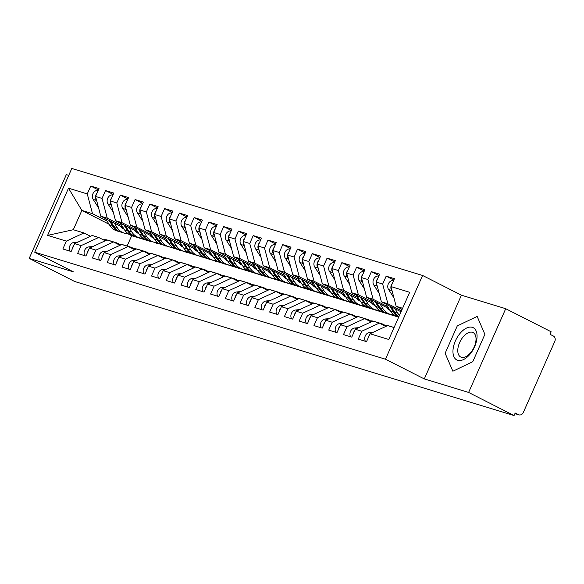 <?xml version="1.0" encoding="UTF-8"?>
<svg xmlns="http://www.w3.org/2000/svg" width="584" height="584" viewBox="0 0 584 584"><rect width="100%" height="100%" fill="white"/><g stroke="black" fill="none" stroke-linecap="round" stroke-linejoin="round"><path stroke-width="0.88" d="M505.722 308.71L461.411 295.19L424.298 378.936L468.609 392.448L505.722 308.71L551.179 331.792L550.055 334.333L553.376 336.019A4.176 3.475 107 0 1 554.8 341.406L523.315 412.465A4.176 3.475 107 0 1 518.979 414.881L514.913 413.633M68.73 175.397L66.313 174.66L29.2 258.398L74.657 281.488L514.066 415.538L468.609 392.448M422.597 275.473L71.803 168.462L34.697 252.208L385.484 359.218L422.597 275.473L461.411 295.19M109.084 224.256L81.862 210.43L73.314 229.716L47.596 235.396L66.35 241.119L62.868 248.988L71.138 251.507L74.621 243.645L81.118 245.623L77.635 253.493L85.906 256.018L89.396 248.149L95.893 250.134L92.403 257.997L100.674 260.522L104.164 252.653L110.661 254.639L107.179 262.501L115.45 265.026L118.932 257.157L125.429 259.143L121.947 267.012L130.217 269.531L133.7 261.668L140.204 263.647L136.714 271.516L144.985 274.042L148.475 266.173L154.972 268.158L151.482 276.02L159.753 278.546L163.243 270.677L169.74 272.662L166.257 280.524L174.528 283.05L178.01 275.181L184.515 277.166L181.025 285.036L189.296 287.554L192.786 279.692L199.283 281.671L195.793 289.54L204.064 292.066L207.554 284.196L214.051 286.182L210.569 294.044L218.839 296.57L222.322 288.7L228.819 290.686L225.336 298.548L233.607 301.074L237.097 293.204L243.594 295.19L240.104 303.059L248.375 305.578L251.865 297.716L258.362 299.694L254.879 307.564L263.15 310.089L266.632 302.22L273.129 304.206L269.647 312.068L277.918 314.594L281.4 306.724L287.905 308.71L284.415 316.572L292.686 319.098L296.176 311.228L302.673 313.214L299.183 321.083L307.454 323.602L310.943 315.74L317.44 317.718L313.958 325.587L322.229 328.113L325.711 320.244L332.216 322.229L328.726 330.091L336.997 332.617L340.487 324.748L346.984 326.733L343.494 334.596L351.765 337.121L355.254 329.252L361.752 331.238L358.269 339.107L366.54 341.625L370.022 333.763L388.783 339.486L409.698 292.285L390.944 286.562L394.426 278.692L386.155 276.166L382.666 284.036L376.169 282.05L379.658 274.188L371.387 271.662L367.898 279.532L361.401 277.546L364.883 269.684L356.612 267.158L353.13 275.027L346.633 273.042L350.115 265.173L341.844 262.654L338.362 270.516L331.858 268.538L335.347 260.668L327.077 258.143L323.587 266.012L317.09 264.026L320.579 256.164L312.309 253.638L308.819 261.508L302.322 259.522L305.804 251.66L297.533 249.134L294.051 257.004L287.547 255.018L291.036 247.149L282.766 244.63L279.276 252.492L272.779 250.514L276.268 242.645L267.998 240.119L264.508 247.988L258.011 246.01L261.493 238.141L253.222 235.615L249.74 243.484L243.243 241.499L246.725 233.637L238.454 231.111L234.965 238.98L228.468 236.994L231.957 229.125L223.687 226.607L220.197 234.469L213.7 232.49L217.182 224.621L208.911 222.095L205.429 229.965L198.932 227.986L202.414 220.117L194.143 217.591L190.661 225.461L184.157 223.475L187.647 215.613L179.376 213.087L175.886 220.956L169.389 218.971L172.879 211.101L164.608 208.583L161.118 216.445L154.621 214.467L158.103 206.597L149.833 204.072L146.35 211.941L139.846 209.963L143.335 202.093L135.065 199.567L131.575 207.437L125.078 205.451L128.568 197.589L120.297 195.063L116.807 202.933L110.31 200.947L113.792 193.078L105.522 190.559L102.039 198.421L95.542 196.443L99.025 188.574L90.754 186.055L98.419 189.946M47.596 235.396L68.51 188.194L87.264 193.917L90.754 186.055M398.668 317.178L149.022 240.703M123.056 227.519L100.769 216.197L107.266 218.182L121.808 225.563M157.081 243.484L155.147 242.499M95.542 196.443L100.769 216.197M102.039 198.421L107.266 218.182M73.314 229.716L83.95 232.958L90.498 236.286M66.35 241.119L83.95 232.958M165.352 246.003L163.79 245.214M137.824 232.023L115.537 220.701L122.041 222.686L136.576 230.067M171.857 247.988L169.915 247.003M110.31 200.947L115.537 220.701M116.807 202.933L122.041 222.686M74.621 243.645L92.221 235.483L98.725 237.469L105.266 240.791M81.118 245.623L98.725 237.469M180.127 250.514L178.565 249.718M152.599 236.527L130.312 225.212L136.809 227.191L151.344 234.578M186.625 252.492L184.683 251.507M125.078 205.451L130.312 225.212M131.575 207.437L136.809 227.191M89.396 248.149L106.996 239.987L113.493 241.973L120.034 245.295M95.893 250.134L113.493 241.973M194.895 255.018L193.333 254.222M167.367 241.039L145.08 229.716L151.577 231.695L166.119 239.082M201.392 257.004L199.451 256.011M139.846 209.963L145.08 229.716M146.35 211.941L151.577 231.695M104.164 252.653L121.764 244.499L128.261 246.477L134.809 249.806M110.661 254.639L128.261 246.477M209.663 259.522L208.101 258.727M182.135 245.543L159.848 234.221L166.352 236.206L180.887 243.586M216.168 261.508L214.226 260.522M154.621 214.467L159.848 234.221M161.118 216.445L166.352 236.206M118.932 257.157L136.532 249.003L143.029 250.981L149.577 254.31M125.429 259.143L143.029 250.981M224.438 264.026L222.869 263.238M196.91 250.047L174.623 238.725L181.12 240.71L195.655 248.091M230.936 266.012L228.994 265.026M169.389 218.971L174.623 238.725M175.886 220.956L181.12 240.71M133.7 261.668L151.307 253.507L157.804 255.493L164.345 258.814M140.204 263.647L157.804 255.493M239.206 268.538L237.644 267.742M211.678 254.551L189.391 243.236L195.888 245.214L210.43 252.602M245.703 270.516L243.762 269.531M184.157 223.475L189.391 243.236M190.661 225.461L195.888 245.214M148.475 266.173L166.075 258.011L172.572 259.997L179.12 263.318M154.972 268.158L172.572 259.997M253.974 273.042L252.412 272.246M226.446 259.055L204.159 247.74L210.656 249.718L225.198 257.106M260.471 275.02L258.537 274.035M198.932 227.986L204.159 247.74M205.429 229.965L210.656 249.718M163.243 270.677L180.843 262.523L187.34 264.501L193.888 267.822M169.74 272.662L187.34 264.501M268.749 277.546L267.18 276.75M241.214 263.567L218.927 252.244L225.431 254.23L239.966 261.61M275.247 279.532L273.305 278.546M213.7 232.49L218.927 252.244M220.197 234.469L225.431 254.23M178.01 275.181L195.611 267.027L202.115 269.005L208.656 272.334M184.515 277.166L202.115 269.005M283.517 282.05L281.955 281.262M255.989 268.071L233.702 256.748L240.199 258.734L254.733 266.114M290.014 284.036L288.073 283.05M228.468 236.994L233.702 256.748M234.965 238.98L240.199 258.734M192.786 279.692L210.386 271.531L216.883 273.516L223.424 276.838M199.283 281.671L216.883 273.516M298.285 286.562L296.723 285.766M270.757 272.575L248.47 261.26L254.967 263.238L269.509 270.626M304.782 288.54L302.848 287.554M243.243 241.499L248.47 261.26M249.74 243.484L254.967 263.238M207.554 284.196L225.154 276.035L231.651 278.021L238.199 281.342M214.051 286.182L231.651 278.021M313.053 291.066L311.491 290.27M285.525 277.079L263.238 265.764L269.742 267.742L284.277 275.13M319.558 293.044L317.616 292.058M258.011 246.01L263.238 265.764M264.508 247.988L269.742 267.742M222.322 288.7L239.922 280.546L246.426 282.525L252.967 285.846M228.819 290.686L246.426 282.525M327.828 295.57L326.266 294.774M300.3 281.59L278.013 270.268L284.51 272.253L299.044 279.634M334.325 297.555L332.384 296.57M272.779 250.514L278.013 270.268M279.276 252.492L284.51 272.253M237.097 293.204L254.697 285.05L261.194 287.029L267.735 290.358M243.594 295.19L261.194 287.029M342.596 300.074L341.034 299.285M315.068 286.094L292.781 274.772L299.278 276.758L313.82 284.138M349.093 302.059L347.151 301.074M287.547 255.018L292.781 274.772M294.051 257.004L299.278 276.758M251.865 297.716L269.465 289.554L275.962 291.54L282.51 294.862M258.362 299.694L275.962 291.54M357.364 304.585L355.802 303.789M329.836 290.598L307.549 279.283L314.053 281.262L328.588 288.649M363.868 306.563L361.927 305.578M302.322 259.522L307.549 279.283M308.819 261.508L314.053 281.262M266.632 302.22L284.233 294.059L290.73 296.044L297.278 299.366M273.129 304.206L290.73 296.044M372.139 309.089L370.57 308.294M344.611 295.103L322.324 283.787L328.821 285.766L343.356 293.153M378.636 311.068L376.695 310.082M317.09 264.026L322.324 283.787M323.587 266.012L328.821 285.766M281.4 306.724L299.008 298.57L305.505 300.548L312.046 303.87M287.905 308.71L305.505 300.548M386.907 313.593L385.345 312.798M359.379 299.614L337.092 288.292L343.589 290.277L358.131 297.657M393.404 315.579L391.462 314.594M331.858 268.538L337.092 288.292M338.362 270.516L343.589 290.277M296.176 311.228L313.776 303.074L320.273 305.052L326.821 308.381M302.673 313.214L320.273 305.052M374.147 304.118L351.86 292.796L358.357 294.781L372.899 302.162M346.633 273.042L351.86 292.796M353.13 275.027L358.357 294.781M310.943 315.74L328.544 307.578L335.041 309.564L341.589 312.885M317.44 317.718L335.041 309.564M388.915 308.622L366.628 297.307L373.132 299.285L387.666 306.673M361.401 277.546L366.628 297.307M367.898 279.532L373.132 299.285M325.711 320.244L343.312 312.082L349.816 314.068L356.357 317.389M332.216 322.229L349.816 314.068M401.055 311.79L381.403 301.811L387.9 303.789L401.529 310.717M376.169 282.05L381.403 301.811M382.666 284.036L387.9 303.789M340.487 324.748L358.087 316.594L364.584 318.572L371.125 321.893M346.984 326.733L364.584 318.572M514.927 413.596L518.512 414.691L515.19 413.005L514.066 415.538M518.512 414.691A4.176 3.475 107 0 0 518.979 414.881M402.135 309.345L396.171 306.315L402.61 308.279M390.944 286.562L396.171 306.315M355.254 329.252L372.855 321.098L379.352 323.076L385.9 326.405M361.752 331.238L379.352 323.076M424.298 378.936L385.484 359.218M29.2 258.398L73.511 271.918L34.697 252.208M445.132 353.305L452.87 371.22L472.748 361.73L484.888 334.333L477.15 316.426L457.272 325.909L445.132 353.305L457.272 325.909L477.15 316.426L484.888 334.333L472.748 361.73L452.87 371.22L445.132 353.305M150.584 241.499L131.677 235.732L128.013 233.87M131.677 235.732L127.115 246.025M142.313 238.98L140.372 237.987M107.033 221.059L92.498 213.671L81.862 210.43L68.51 188.194M370.022 333.763L387.623 325.602L394.061 327.566M87.264 193.917L92.498 213.671M386.155 276.166L393.82 280.064M371.387 271.662L379.053 275.553M356.612 267.158L364.277 271.049M341.844 262.654L349.509 266.545M327.077 258.143L334.741 262.041M312.309 253.638L319.966 257.529M297.533 249.134L305.198 253.025M282.766 244.63L290.43 248.521M267.998 240.119L275.663 244.017M253.222 235.615L260.887 239.506M238.454 231.111L246.119 235.002M223.687 226.607L231.352 230.498M208.911 222.095L216.576 225.993M194.143 217.591L201.808 221.489M179.376 213.087L187.041 216.978M164.608 208.583L172.265 212.474M149.833 204.072L157.498 207.97M135.065 199.567L142.73 203.466M120.297 195.063L127.962 198.954M105.522 190.559L113.187 194.45M369.344 335.289A5.57 4.635 107 0 0 368.38 336.829A5.57 4.635 107 0 0 367.876 338.611M365.372 341.275A5.57 4.635 -73 0 1 365.285 335.888A5.57 4.635 -73 0 1 369.555 332.515L373.475 332.165M393.609 280.539A5.57 4.635 107 0 0 388.331 283.875A5.57 4.635 107 0 0 388.594 289.547L393.944 297.913M392.185 291.263L391.696 290.496A5.57 4.635 -73 0 1 391.433 284.824A5.57 4.635 -73 0 1 392.397 283.276M400.843 308.688L401.777 310.148M354.576 330.785A5.57 4.635 107 0 0 353.612 332.325A5.57 4.635 107 0 0 353.108 334.106M350.604 336.764A5.57 4.635 -73 0 1 350.51 331.383A5.57 4.635 -73 0 1 354.78 328.011L358.7 327.653M392.477 326.996A17.542 14.6 107 0 0 391.886 326.799A17.542 14.6 107 0 0 390.375 326.441M383.892 325.383L384.046 325.368A17.542 14.6 -73 0 1 388.783 325.85L391.886 326.799M394.105 327.471L393.069 327.157A17.542 14.6 107 0 0 391.557 326.799M339.808 326.273A5.57 4.635 107 0 0 338.844 327.821A5.57 4.635 107 0 0 338.333 329.595M335.837 332.26A5.57 4.635 -73 0 1 335.742 326.872A5.57 4.635 -73 0 1 340.012 323.507L343.932 323.149M377.702 322.485A17.542 14.6 107 0 0 377.118 322.295A17.542 14.6 107 0 0 375.607 321.937M369.124 320.879L369.271 320.864A17.542 14.6 -73 0 1 374.016 321.346L377.118 322.295M379.578 323.193A17.542 14.6 -73 0 1 381.403 323.602L378.301 322.653A17.542 14.6 107 0 0 376.782 322.295M381.403 323.602A17.542 14.6 -73 0 1 384.914 325.325M325.04 321.769A5.57 4.635 107 0 0 324.076 323.317A5.57 4.635 107 0 0 323.565 325.091M321.061 327.755A5.57 4.635 -73 0 1 320.974 322.368A5.57 4.635 -73 0 1 325.244 318.995L329.164 318.645M362.934 317.981A17.542 14.6 107 0 0 362.35 317.784A17.542 14.6 107 0 0 360.832 317.426M354.357 316.375L354.503 316.36A17.542 14.6 -73 0 1 359.248 316.842L362.35 317.784M364.81 318.689A17.542 14.6 -73 0 1 366.628 319.09L363.533 318.149A17.542 14.6 107 0 0 362.014 317.791M366.628 319.09A17.542 14.6 -73 0 1 370.139 320.82M310.265 317.265A5.57 4.635 107 0 0 309.301 318.806A5.57 4.635 107 0 0 308.797 320.587M306.293 323.251A5.57 4.635 -73 0 1 306.198 317.864A5.57 4.635 -73 0 1 310.469 314.491L314.389 314.141M348.166 313.477A17.542 14.6 107 0 0 347.575 313.279A17.542 14.6 107 0 0 346.064 312.922M339.581 311.871L339.735 311.856A17.542 14.6 -73 0 1 344.48 312.338L347.575 313.279M350.042 314.185A17.542 14.6 -73 0 1 351.86 314.586L348.757 313.644A17.542 14.6 107 0 0 347.246 313.287M351.86 314.586A17.542 14.6 -73 0 1 355.371 316.309M378.841 276.035A5.57 4.635 107 0 0 373.563 279.371A5.57 4.635 107 0 0 373.826 285.043L379.177 293.409M377.417 286.759L376.921 285.985A5.57 4.635 -73 0 1 376.658 280.313A5.57 4.635 -73 0 1 377.622 278.772M398.952 316.528A17.542 14.6 -73 0 1 394.704 312.279L391.185 306.775M394.879 308.659L397.806 313.228A17.542 14.6 107 0 0 399.471 315.36M398.85 316.762A17.542 14.6 -73 0 1 393.528 311.922L389.776 306.06M386.075 304.184L390.426 310.973A17.542 14.6 107 0 0 397.551 316.528L398.792 316.9M364.066 271.531A5.57 4.635 107 0 0 358.788 274.86A5.57 4.635 107 0 0 359.05 280.539L364.409 288.897M362.649 282.254L362.153 281.481A5.57 4.635 -73 0 1 361.89 275.809A5.57 4.635 -73 0 1 362.854 274.268M386.126 307.206A13.921 11.585 107 0 0 390.024 310.352M388.324 309.359L389.506 309.542M389.258 309.965L389.835 310.053M380.111 304.147L383.038 308.724A17.542 14.6 107 0 0 390.17 314.272A17.542 14.6 107 0 0 391.827 314.652L394.426 315.061M390.17 314.272L387.068 313.323A17.542 14.6 -73 0 1 379.936 307.775L376.41 302.271M386.484 313.133A17.542 14.6 -73 0 1 385.885 312.966A17.542 14.6 -73 0 1 378.753 307.418L375.001 301.556M371.307 299.68L375.651 306.469A17.542 14.6 107 0 0 382.783 312.017L385.885 312.966M349.298 267.019A5.57 4.635 107 0 0 344.02 270.356A5.57 4.635 107 0 0 344.283 276.028L349.633 284.393M347.874 277.743L347.385 276.977A5.57 4.635 -73 0 1 347.122 271.304A5.57 4.635 -73 0 1 348.086 269.757M371.358 302.702A13.921 11.585 107 0 0 375.256 305.848L375.191 305.819M373.556 304.855L374.738 305.038M374.49 305.461L375.067 305.549M365.343 299.643L368.27 304.213A17.542 14.6 107 0 0 375.395 309.768A17.542 14.6 107 0 0 377.06 310.148L379.658 310.557M375.395 309.768L372.3 308.819A17.542 14.6 -73 0 1 365.168 303.271L361.642 297.767M371.709 308.622A17.542 14.6 -73 0 1 371.117 308.462A17.542 14.6 -73 0 1 363.985 302.906L360.233 297.052M356.539 295.175L360.883 301.964A17.542 14.6 107 0 0 368.015 307.512L371.117 308.462M334.53 262.515A5.57 4.635 107 0 0 329.252 265.851A5.57 4.635 107 0 0 329.515 271.524L334.866 279.889M333.106 273.239L332.617 272.472A5.57 4.635 -73 0 1 332.354 266.8A5.57 4.635 -73 0 1 333.318 265.253M356.59 298.198A13.921 11.585 107 0 0 360.489 301.344L360.423 301.315M358.78 300.344L359.97 300.534M359.722 300.95L360.291 301.045M350.575 295.139L353.495 299.709A17.542 14.6 107 0 0 360.627 305.257A17.542 14.6 107 0 0 362.292 305.644L364.891 306.053M360.627 305.257L357.525 304.315A17.542 14.6 -73 0 1 350.4 298.767L346.874 293.263M356.941 304.118A17.542 14.6 -73 0 1 356.342 303.95A17.542 14.6 -73 0 1 349.217 298.402L345.465 292.548M341.764 290.664L346.115 297.46A17.542 14.6 107 0 0 353.24 303.008L356.342 303.95M457.703 360.313A18.104 9.935 -63.1 0 0 474.609 346.75A18.104 9.935 -63.1 0 0 472.317 327.325A18.104 9.935 -63.1 0 0 455.411 340.895A18.104 9.935 -63.1 0 0 457.703 360.313M461.367 357.269A13.702 7.519 -63.1 0 0 473.894 347.597A13.702 7.519 -63.1 0 0 473.106 332.566A13.702 7.519 -63.1 0 0 472.434 332.296A13.702 7.519 -63.1 0 0 459.907 341.969A13.702 7.519 -63.1 0 0 460.696 356.999A13.702 7.519 -63.1 0 0 461.367 357.269M295.497 312.761A5.57 4.635 107 0 0 294.533 314.301A5.57 4.635 107 0 0 294.022 316.083M291.526 318.74A5.57 4.635 -73 0 1 291.431 313.36A5.57 4.635 -73 0 1 295.701 309.987L299.621 309.629M333.391 308.972A17.542 14.6 107 0 0 332.807 308.775A17.542 14.6 107 0 0 331.296 308.418M324.813 307.359L324.959 307.352A17.542 14.6 -73 0 1 329.704 307.826L332.807 308.775M335.267 309.673A17.542 14.6 -73 0 1 337.092 310.082L333.99 309.133A17.542 14.6 107 0 0 332.478 308.775M337.092 310.082A17.542 14.6 -73 0 1 340.603 311.805M319.755 258.011A5.57 4.635 107 0 0 314.477 261.347A5.57 4.635 107 0 0 314.739 267.019L320.098 275.385M318.338 268.735L317.842 267.968A5.57 4.635 -73 0 1 317.579 262.289A5.57 4.635 -73 0 1 318.543 260.749M341.815 293.686A13.921 11.585 107 0 0 345.713 296.84M344.012 295.84L345.195 296.03M344.954 296.446L345.524 296.533M335.8 290.635L338.727 295.205A17.542 14.6 107 0 0 345.859 300.753A17.542 14.6 107 0 0 347.517 301.14L350.123 301.548M345.859 300.753L342.757 299.811A17.542 14.6 -73 0 1 335.625 294.256L332.106 288.752M342.173 299.614A17.542 14.6 -73 0 1 341.574 299.446A17.542 14.6 -73 0 1 334.442 293.898L330.697 288.036M326.996 286.16L331.34 292.949A17.542 14.6 107 0 0 338.472 298.504L341.574 299.446M280.729 308.25A5.57 4.635 107 0 0 279.765 309.797A5.57 4.635 107 0 0 279.254 311.571M276.75 314.236A5.57 4.635 -73 0 1 276.663 308.848A5.57 4.635 -73 0 1 280.933 305.483L284.853 305.125M318.623 304.461A17.542 14.6 107 0 0 318.039 304.271A17.542 14.6 107 0 0 316.521 303.914M310.046 302.855L310.192 302.841A17.542 14.6 -73 0 1 314.937 303.322L318.039 304.271M320.499 305.169A17.542 14.6 -73 0 1 322.324 305.578L319.222 304.629A17.542 14.6 107 0 0 317.703 304.271M322.324 305.578A17.542 14.6 -73 0 1 325.828 307.301M265.954 303.746A5.57 4.635 107 0 0 264.99 305.293A5.57 4.635 107 0 0 264.486 307.067M261.982 309.732A5.57 4.635 -73 0 1 261.887 304.344A5.57 4.635 -73 0 1 266.158 300.972L270.085 300.621M303.855 299.957A17.542 14.6 107 0 0 303.271 299.76A17.542 14.6 107 0 0 301.753 299.402M295.278 298.351L295.424 298.336A17.542 14.6 -73 0 1 300.169 298.818L303.271 299.76M305.731 300.665A17.542 14.6 -73 0 1 307.549 301.067L304.447 300.125A17.542 14.6 107 0 0 302.935 299.767M307.549 301.067A17.542 14.6 -73 0 1 311.06 302.797M251.186 299.242A5.57 4.635 107 0 0 250.222 300.789A5.57 4.635 107 0 0 249.718 302.563M247.214 305.228A5.57 4.635 -73 0 1 247.12 299.84A5.57 4.635 -73 0 1 251.39 296.468L255.31 296.117M289.087 295.453A17.542 14.6 107 0 0 288.496 295.256A17.542 14.6 107 0 0 286.985 294.898M280.502 293.847L280.656 293.832A17.542 14.6 -73 0 1 285.393 294.314L288.496 295.256M290.956 296.161A17.542 14.6 -73 0 1 292.781 296.562L289.679 295.621A17.542 14.6 107 0 0 288.168 295.263M292.781 296.562A17.542 14.6 -73 0 1 296.292 298.285M304.987 253.507A5.57 4.635 107 0 0 299.709 256.836A5.57 4.635 107 0 0 299.972 262.515L305.322 270.874M303.563 264.231L303.074 263.457A5.57 4.635 -73 0 1 302.811 257.785A5.57 4.635 -73 0 1 303.775 256.245M327.047 289.182A13.921 11.585 107 0 0 330.945 292.328L330.88 292.299M329.245 291.336L330.427 291.518M330.179 291.942L330.756 292.029M321.032 286.123L323.959 290.701A17.542 14.6 107 0 0 331.091 296.249A17.542 14.6 107 0 0 332.749 296.628L335.347 297.037M331.091 296.249L327.989 295.3A17.542 14.6 -73 0 1 320.857 289.752L317.331 284.247M327.398 295.11A17.542 14.6 -73 0 1 326.806 294.942A17.542 14.6 -73 0 1 319.674 289.394L315.922 283.532M312.228 281.656L316.572 288.445A17.542 14.6 107 0 0 323.704 293.993L326.806 294.942M290.219 248.996A5.57 4.635 107 0 0 284.941 252.332A5.57 4.635 107 0 0 285.204 258.004L290.555 266.37M288.795 259.719L288.306 258.953A5.57 4.635 -73 0 1 288.043 253.281A5.57 4.635 -73 0 1 289.007 251.733M312.279 284.678A13.921 11.585 107 0 0 316.178 287.824M314.469 286.832L315.659 287.014M315.411 287.438L315.981 287.525M306.264 281.619L309.184 286.189A17.542 14.6 107 0 0 316.316 291.744A17.542 14.6 107 0 0 317.981 292.124L320.579 292.533M316.316 291.744L313.214 290.796A17.542 14.6 -73 0 1 306.089 285.248L302.563 279.743M312.63 290.598A17.542 14.6 -73 0 1 312.031 290.438A17.542 14.6 -73 0 1 304.906 284.882L301.154 279.028M297.453 277.152L301.804 283.941A17.542 14.6 107 0 0 308.936 289.489L312.031 290.438M275.451 244.492A5.57 4.635 107 0 0 270.166 247.828A5.57 4.635 107 0 0 270.428 253.5L275.787 261.866M274.027 255.215L273.531 254.449A5.57 4.635 -73 0 1 273.268 248.777A5.57 4.635 -73 0 1 274.232 247.229M297.504 280.174A13.921 11.585 107 0 0 301.41 283.32M299.702 282.32L300.884 282.51M300.643 282.926L301.213 283.021M291.489 277.115L294.416 281.685A17.542 14.6 107 0 0 301.548 287.24A17.542 14.6 107 0 0 303.206 287.62L305.812 288.029M301.548 287.24L298.446 286.291A17.542 14.6 -73 0 1 291.314 280.743L287.795 275.239M297.862 286.094A17.542 14.6 -73 0 1 297.263 285.934A17.542 14.6 -73 0 1 290.131 280.378L286.386 274.524M282.685 272.64L287.036 279.437A17.542 14.6 107 0 0 294.161 284.985L297.263 285.934M236.418 294.738A5.57 4.635 107 0 0 235.454 296.278A5.57 4.635 107 0 0 234.943 298.059M232.439 300.716A5.57 4.635 -73 0 1 232.352 295.336A5.57 4.635 -73 0 1 236.622 291.964L240.542 291.606M274.312 290.949A17.542 14.6 107 0 0 273.728 290.752A17.542 14.6 107 0 0 272.217 290.394M265.735 289.336L265.881 289.328A17.542 14.6 -73 0 1 270.626 289.803L273.728 290.752M276.188 291.65A17.542 14.6 -73 0 1 278.013 292.058L274.911 291.109A17.542 14.6 107 0 0 273.392 290.752M278.013 292.058A17.542 14.6 -73 0 1 281.524 293.781M260.676 239.987A5.57 4.635 107 0 0 255.398 243.324A5.57 4.635 107 0 0 255.661 248.996L261.019 257.361M259.252 250.711L258.763 249.945A5.57 4.635 -73 0 1 258.5 244.265A5.57 4.635 -73 0 1 259.464 242.725M282.736 275.663A13.921 11.585 107 0 0 286.635 278.816M284.934 277.816L286.116 278.006M285.868 278.422L286.445 278.51M276.721 272.611L279.648 277.181A17.542 14.6 107 0 0 286.781 282.729A17.542 14.6 107 0 0 288.438 283.116L291.036 283.525M286.781 282.729L283.678 281.787A17.542 14.6 -73 0 1 276.546 276.232L273.02 270.728M283.087 281.59A17.542 14.6 -73 0 1 282.495 281.422A17.542 14.6 -73 0 1 275.363 275.874L271.611 270.012M267.917 268.136L272.261 274.925A17.542 14.6 107 0 0 279.393 280.481L282.495 281.422M221.643 290.233A5.57 4.635 107 0 0 220.679 291.774A5.57 4.635 107 0 0 220.175 293.548M217.671 296.212A5.57 4.635 -73 0 1 217.584 290.825A5.57 4.635 -73 0 1 221.854 287.459L225.774 287.102M259.544 286.437A17.542 14.6 107 0 0 258.96 286.248A17.542 14.6 107 0 0 257.442 285.89M250.967 284.831L251.113 284.817A17.542 14.6 -73 0 1 255.858 285.299L258.96 286.248M261.42 287.146A17.542 14.6 -73 0 1 263.238 287.554L260.136 286.605A17.542 14.6 107 0 0 258.624 286.248M263.238 287.554A17.542 14.6 -73 0 1 266.749 289.277M245.908 235.483A5.57 4.635 107 0 0 240.63 238.812A5.57 4.635 107 0 0 240.893 244.492L246.244 252.85M244.484 246.207L243.995 245.433A5.57 4.635 -73 0 1 243.732 239.761A5.57 4.635 -73 0 1 244.696 238.221M267.968 271.159A13.921 11.585 107 0 0 271.867 274.305L271.801 274.276M270.158 273.312L271.348 273.494M271.1 273.918L271.669 274.005M261.953 268.107L264.88 272.677A17.542 14.6 107 0 0 272.005 278.225A17.542 14.6 107 0 0 273.67 278.604L276.268 279.013M272.005 278.225L268.903 277.276A17.542 14.6 -73 0 1 261.778 271.728L258.252 266.224M268.319 277.086A17.542 14.6 -73 0 1 267.728 276.918A17.542 14.6 -73 0 1 260.595 271.37L256.843 265.508M253.142 263.632L257.493 270.421A17.542 14.6 107 0 0 264.625 275.969L267.728 276.918M206.875 285.722A5.57 4.635 107 0 0 205.911 287.27A5.57 4.635 107 0 0 205.407 289.043M202.903 291.708A5.57 4.635 -73 0 1 202.809 286.321A5.57 4.635 -73 0 1 207.079 282.948L210.999 282.598M244.776 281.933A17.542 14.6 107 0 0 244.185 281.736A17.542 14.6 107 0 0 242.674 281.378M236.191 280.327L236.345 280.313A17.542 14.6 -73 0 1 241.082 280.794L244.185 281.736M246.645 282.641A17.542 14.6 -73 0 1 248.47 283.043L245.368 282.101A17.542 14.6 107 0 0 243.857 281.743M248.47 283.043A17.542 14.6 -73 0 1 251.981 284.773M231.14 230.972A5.57 4.635 107 0 0 225.862 234.308A5.57 4.635 107 0 0 226.125 239.98L231.476 248.346M229.716 241.696L229.22 240.929A5.57 4.635 -73 0 1 228.957 235.257A5.57 4.635 -73 0 1 229.928 233.709M253.193 266.654A13.921 11.585 107 0 0 257.099 269.801M255.391 268.808L256.58 268.99M256.332 269.414L256.902 269.501M247.178 263.596L250.105 268.166A17.542 14.6 107 0 0 257.237 273.721A17.542 14.6 107 0 0 258.894 274.1L261.501 274.509M257.237 273.721L254.135 272.772A17.542 14.6 -73 0 1 247.003 267.224L243.484 261.72M253.551 272.575A17.542 14.6 -73 0 1 252.952 272.414A17.542 14.6 -73 0 1 245.827 266.859L242.075 261.004M238.374 259.128L242.725 265.917A17.542 14.6 107 0 0 249.85 271.465L252.952 272.414M192.107 281.218A5.57 4.635 107 0 0 191.143 282.766A5.57 4.635 107 0 0 190.632 284.539M188.136 287.204A5.57 4.635 -73 0 1 188.041 281.817A5.57 4.635 -73 0 1 192.311 278.444L196.231 278.094M230.001 277.429A17.542 14.6 107 0 0 229.417 277.232A17.542 14.6 107 0 0 227.906 276.874M221.424 275.823L221.57 275.809A17.542 14.6 -73 0 1 226.315 276.29L229.417 277.232M231.877 278.137A17.542 14.6 -73 0 1 233.702 278.539L230.6 277.597A17.542 14.6 107 0 0 229.081 277.239M233.702 278.539A17.542 14.6 -73 0 1 237.213 280.262M216.365 226.468A5.57 4.635 107 0 0 211.087 229.804A5.57 4.635 107 0 0 211.35 235.476L216.708 243.842M214.948 237.192L214.452 236.425A5.57 4.635 -73 0 1 214.189 230.753A5.57 4.635 -73 0 1 215.153 229.205M238.425 262.15A13.921 11.585 107 0 0 242.323 265.297L242.258 265.267M240.623 264.296L241.805 264.486M241.557 264.902L242.134 264.997M232.41 259.092L235.337 263.661A17.542 14.6 107 0 0 242.469 269.217A17.542 14.6 107 0 0 244.127 269.596L246.725 270.005M242.469 269.217L239.367 268.268A17.542 14.6 -73 0 1 232.235 262.72L228.709 257.216M238.783 268.071A17.542 14.6 -73 0 1 238.184 267.91A17.542 14.6 -73 0 1 231.052 262.355L227.3 256.5M223.606 254.617L227.95 261.413A17.542 14.6 107 0 0 235.082 266.961L238.184 267.91M177.339 276.714A5.57 4.635 107 0 0 176.375 278.254A5.57 4.635 107 0 0 175.864 280.035M173.36 282.692A5.57 4.635 -73 0 1 173.273 277.312A5.57 4.635 -73 0 1 177.543 273.94L181.463 273.582M215.233 272.925A17.542 14.6 107 0 0 214.649 272.728A17.542 14.6 107 0 0 213.131 272.37M206.656 271.312L206.802 271.304A17.542 14.6 -73 0 1 211.547 271.779L214.649 272.728M217.109 273.626A17.542 14.6 -73 0 1 218.927 274.035L215.832 273.086A17.542 14.6 107 0 0 214.313 272.728M218.927 274.035A17.542 14.6 -73 0 1 222.438 275.757M201.597 221.964A5.57 4.635 107 0 0 196.319 225.3A5.57 4.635 107 0 0 196.582 230.972L201.933 239.338M200.173 232.688L199.684 231.921A5.57 4.635 -73 0 1 199.421 226.242A5.57 4.635 -73 0 1 200.385 224.701M223.657 257.639A13.921 11.585 107 0 0 227.556 260.793L227.49 260.763M225.855 259.792L227.037 259.982M226.789 260.398L227.366 260.486M217.642 254.588L220.569 259.157A17.542 14.6 107 0 0 227.694 264.705A17.542 14.6 107 0 0 229.359 265.092L231.957 265.501M227.694 264.705L224.599 263.764A17.542 14.6 -73 0 1 217.467 258.208L213.941 252.704M224.008 263.567A17.542 14.6 -73 0 1 223.417 263.399A17.542 14.6 -73 0 1 216.284 257.851L212.532 251.989M208.838 250.113L213.182 256.902A17.542 14.6 107 0 0 220.314 262.457L223.417 263.399M162.564 272.21A5.57 4.635 107 0 0 161.6 273.75A5.57 4.635 107 0 0 161.096 275.524M158.593 278.188A5.57 4.635 -73 0 1 158.498 272.801A5.57 4.635 -73 0 1 162.768 269.436L166.688 269.078M200.465 268.414A17.542 14.6 107 0 0 199.874 268.224A17.542 14.6 107 0 0 198.363 267.866M191.881 266.808L192.034 266.793A17.542 14.6 -73 0 1 196.779 267.275L199.874 268.224M202.341 269.122A17.542 14.6 -73 0 1 204.159 269.531L201.057 268.582A17.542 14.6 107 0 0 199.546 268.224M204.159 269.531A17.542 14.6 -73 0 1 207.67 271.253M186.829 217.46A5.57 4.635 107 0 0 181.551 220.796A5.57 4.635 107 0 0 181.814 226.468L187.165 234.826M185.405 228.183L184.916 227.41A5.57 4.635 -73 0 1 184.653 221.737A5.57 4.635 -73 0 1 185.617 220.197M208.889 253.135A13.921 11.585 107 0 0 212.788 256.281L212.722 256.252M211.079 255.288L212.269 255.471M212.021 255.894L212.591 255.982M202.874 250.083L205.794 254.653A17.542 14.6 107 0 0 212.926 260.201A17.542 14.6 107 0 0 214.591 260.581L217.19 260.99M212.926 260.201L209.824 259.252A17.542 14.6 -73 0 1 202.699 253.704L199.173 248.2M209.24 259.062A17.542 14.6 -73 0 1 208.641 258.894A17.542 14.6 -73 0 1 201.517 253.346L197.764 247.485M194.063 245.608L198.414 252.398A17.542 14.6 107 0 0 205.539 257.946L208.641 258.894M147.796 267.698A5.57 4.635 107 0 0 146.832 269.246A5.57 4.635 107 0 0 146.321 271.02M143.825 273.684A5.57 4.635 -73 0 1 143.73 268.297A5.57 4.635 -73 0 1 148 264.924L151.92 264.574M185.69 263.91A17.542 14.6 107 0 0 185.106 263.712A17.542 14.6 107 0 0 183.595 263.355M177.113 262.304L177.259 262.289A17.542 14.6 -73 0 1 182.004 262.771L185.106 263.712M187.566 264.618A17.542 14.6 -73 0 1 189.391 265.019L186.289 264.077A17.542 14.6 107 0 0 184.778 263.72M189.391 265.019A17.542 14.6 -73 0 1 192.903 266.749M172.054 212.948A5.57 4.635 107 0 0 166.776 216.284A5.57 4.635 107 0 0 167.039 221.957L172.397 230.322M170.637 223.672L170.141 222.906A5.57 4.635 -73 0 1 169.878 217.233A5.57 4.635 -73 0 1 170.842 215.686M194.114 248.631A13.921 11.585 107 0 0 198.012 251.777L197.954 251.748M196.312 250.784L197.494 250.967M197.253 251.39L197.823 251.478M188.099 245.572L191.026 250.142A17.542 14.6 107 0 0 198.158 255.697A17.542 14.6 107 0 0 199.816 256.077L202.422 256.486M198.158 255.697L195.056 254.748A17.542 14.6 -73 0 1 187.924 249.2L184.405 243.696M194.472 254.551A17.542 14.6 -73 0 1 193.873 254.39A17.542 14.6 -73 0 1 186.741 248.835L182.996 242.981M179.295 241.104L183.639 247.893A17.542 14.6 107 0 0 190.771 253.441L193.873 254.39M133.028 263.194A5.57 4.635 107 0 0 132.064 264.742A5.57 4.635 107 0 0 131.553 266.516M129.049 269.18A5.57 4.635 -73 0 1 128.962 263.793A5.57 4.635 -73 0 1 133.232 260.42L137.152 260.07M170.922 259.406A17.542 14.6 107 0 0 170.338 259.208A17.542 14.6 107 0 0 168.82 258.851M162.345 257.799L162.491 257.785A17.542 14.6 -73 0 1 167.236 258.267L170.338 259.208M172.798 260.114A17.542 14.6 -73 0 1 174.623 260.515L171.521 259.573A17.542 14.6 107 0 0 170.002 259.216M174.623 260.515A17.542 14.6 -73 0 1 178.127 262.238M157.286 208.444A5.57 4.635 107 0 0 152.008 211.78A5.57 4.635 107 0 0 152.271 217.452L157.622 225.818M155.862 219.168L155.373 218.401A5.57 4.635 -73 0 1 155.11 212.729A5.57 4.635 -73 0 1 156.074 211.182M179.346 244.127A13.921 11.585 107 0 0 183.245 247.273M181.544 246.273L182.726 246.463M182.478 246.879L183.055 246.974M173.331 241.068L176.258 245.638A17.542 14.6 107 0 0 183.391 251.193A17.542 14.6 107 0 0 185.048 251.573L187.647 251.981M183.391 251.193L180.288 250.244A17.542 14.6 -73 0 1 173.156 244.696L169.63 239.192M179.697 250.047A17.542 14.6 -73 0 1 179.105 249.886A17.542 14.6 -73 0 1 171.973 244.331L168.221 238.476M164.527 236.593L168.871 243.389A17.542 14.6 107 0 0 176.003 248.937L179.105 249.886M118.253 258.69A5.57 4.635 107 0 0 117.289 260.23A5.57 4.635 107 0 0 116.785 262.012M114.282 264.669A5.57 4.635 -73 0 1 114.187 259.289A5.57 4.635 -73 0 1 118.457 255.916L122.385 255.558M156.154 254.901A17.542 14.6 107 0 0 155.57 254.704A17.542 14.6 107 0 0 154.052 254.347M147.577 253.288L147.723 253.281A17.542 14.6 -73 0 1 152.468 253.755L155.57 254.704M158.03 255.602A17.542 14.6 -73 0 1 159.848 256.011L156.746 255.062A17.542 14.6 107 0 0 155.234 254.704M159.848 256.011A17.542 14.6 -73 0 1 163.359 257.734M142.518 203.94A5.57 4.635 107 0 0 137.24 207.276A5.57 4.635 107 0 0 137.503 212.948L142.854 221.314M141.094 214.664L140.605 213.897A5.57 4.635 -73 0 1 140.343 208.218A5.57 4.635 -73 0 1 141.306 206.678M164.578 239.615A13.921 11.585 107 0 0 168.477 242.769L168.411 242.74M166.768 241.769L167.958 241.958M167.71 242.375L168.28 242.462M158.563 236.564L161.483 241.134A17.542 14.6 107 0 0 168.615 246.682A17.542 14.6 107 0 0 170.28 247.068L172.879 247.477M168.615 246.682L165.513 245.74A17.542 14.6 -73 0 1 158.388 240.185L154.862 234.68M164.929 245.543A17.542 14.6 -73 0 1 164.33 245.375A17.542 14.6 -73 0 1 157.206 239.827L153.453 233.965M149.752 232.089L154.103 238.878A17.542 14.6 107 0 0 161.235 244.433L164.33 245.375M103.485 254.186A5.57 4.635 107 0 0 102.521 255.726A5.57 4.635 107 0 0 102.017 257.5M99.514 260.165A5.57 4.635 -73 0 1 99.419 254.777A5.57 4.635 -73 0 1 103.689 251.412L107.609 251.054M141.386 250.39A17.542 14.6 107 0 0 140.795 250.2A17.542 14.6 107 0 0 139.284 249.843M132.802 248.784L132.955 248.769A17.542 14.6 -73 0 1 137.693 249.251L140.795 250.2M143.255 251.098A17.542 14.6 -73 0 1 145.08 251.507L141.978 250.558A17.542 14.6 107 0 0 140.467 250.2M145.08 251.507A17.542 14.6 -73 0 1 148.591 253.23M127.75 199.436A5.57 4.635 107 0 0 122.465 202.772A5.57 4.635 107 0 0 122.728 208.444L128.086 216.803M126.327 210.16L125.83 209.386A5.57 4.635 -73 0 1 125.567 203.714A5.57 4.635 -73 0 1 126.531 202.173M149.803 235.111A13.921 11.585 107 0 0 153.709 238.265M152.001 237.265L153.183 237.447M152.942 237.871L153.512 237.958M143.788 232.06L146.715 236.629A17.542 14.6 107 0 0 153.847 242.177A17.542 14.6 107 0 0 155.505 242.557L158.111 242.966M153.847 242.177L150.745 241.228A17.542 14.6 -73 0 1 143.613 235.681L140.094 230.176M150.161 241.039A17.542 14.6 -73 0 1 149.562 240.871A17.542 14.6 -73 0 1 142.43 235.323L138.685 229.461M134.984 227.585L139.335 234.374A17.542 14.6 107 0 0 146.46 239.922L149.562 240.871M88.717 249.675A5.57 4.635 107 0 0 87.753 251.222A5.57 4.635 107 0 0 87.242 252.996M84.738 255.661A5.57 4.635 -73 0 1 84.651 250.273A5.57 4.635 -73 0 1 88.921 246.901L92.841 246.55M126.611 245.886A17.542 14.6 107 0 0 126.027 245.696A17.542 14.6 107 0 0 124.516 245.331M118.034 244.28L118.18 244.265A17.542 14.6 -73 0 1 122.925 244.747L126.027 245.696M128.487 246.594A17.542 14.6 -73 0 1 130.312 247.003L127.21 246.054A17.542 14.6 107 0 0 125.691 245.696M130.312 247.003A17.542 14.6 -73 0 1 133.824 248.726M112.975 194.925A5.57 4.635 107 0 0 107.697 198.261A5.57 4.635 107 0 0 107.96 203.933L113.318 212.299M111.551 205.648L111.062 204.882A5.57 4.635 -73 0 1 110.799 199.21A5.57 4.635 -73 0 1 111.763 197.662M135.035 230.607A13.921 11.585 107 0 0 138.934 233.753L138.868 233.724M137.233 232.761L138.415 232.943M138.167 233.366L138.744 233.454M129.02 227.548L131.947 232.118A17.542 14.6 107 0 0 139.08 237.673A17.542 14.6 107 0 0 140.737 238.053L143.335 238.462M139.08 237.673L135.977 236.724A17.542 14.6 -73 0 1 128.845 231.176L125.319 225.672M135.386 236.527A17.542 14.6 -73 0 1 134.794 236.367A17.542 14.6 -73 0 1 127.662 230.811L123.91 224.957M120.216 223.081L124.56 229.87A17.542 14.6 107 0 0 131.692 235.418L134.794 236.367M73.942 245.171A5.57 4.635 107 0 0 72.978 246.718A5.57 4.635 107 0 0 72.474 248.492M69.971 251.156A5.57 4.635 -73 0 1 69.883 245.769A5.57 4.635 -73 0 1 74.153 242.397L78.073 242.046M111.843 241.382A17.542 14.6 107 0 0 111.259 241.185A17.542 14.6 107 0 0 109.741 240.827M103.266 239.776L103.412 239.761A17.542 14.6 -73 0 1 108.157 240.243L111.259 241.185M113.719 242.09A17.542 14.6 -73 0 1 115.537 242.491L112.435 241.55A17.542 14.6 107 0 0 110.923 241.192M115.537 242.491A17.542 14.6 -73 0 1 119.048 244.214M98.207 190.421A5.57 4.635 107 0 0 92.929 193.757A5.57 4.635 107 0 0 93.192 199.429L98.543 207.794M96.783 201.144L96.294 200.378A5.57 4.635 -73 0 1 96.032 194.706A5.57 4.635 -73 0 1 96.995 193.158M120.267 226.103A13.921 11.585 107 0 0 124.166 229.249M122.457 228.249L123.647 228.439M123.399 228.855L123.969 228.95M114.252 223.044L117.18 227.614A17.542 14.6 107 0 0 124.304 233.169A17.542 14.6 107 0 0 125.969 233.549L128.568 233.958M124.304 233.169L121.202 232.22A17.542 14.6 -73 0 1 114.077 226.672L110.551 221.168M120.618 232.023A17.542 14.6 -73 0 1 120.027 231.863A17.542 14.6 -73 0 1 112.895 226.307L109.142 220.453M105.441 218.569L109.792 225.366A17.542 14.6 107 0 0 116.924 230.914L120.027 231.863M371.453 333.099L369.555 332.515M388.594 289.547L391.696 290.496M386.506 326.12L384.046 325.368M356.685 328.588L354.78 328.011M371.731 321.616L369.271 320.864M341.917 324.083L340.012 323.507M356.963 317.112L354.503 316.36M327.149 319.579L325.244 318.995M342.195 312.608L339.735 311.856M312.374 315.075L310.469 314.491M394.704 312.279L397.806 313.228M390.426 310.973L393.528 311.922M373.826 285.043L376.921 285.985M379.936 307.775L383.038 308.724M375.651 306.469L378.753 307.418M359.05 280.539L362.153 281.481M365.168 303.271L368.27 304.213M360.883 301.964L363.985 302.906M344.283 276.028L347.385 276.977M350.4 298.767L353.495 299.709M346.115 297.46L349.217 298.402M329.515 271.524L332.617 272.472M327.42 308.096L324.959 307.352M297.606 310.564L295.701 309.987M335.625 294.256L338.727 295.205M331.34 292.949L334.442 293.898M314.739 267.019L317.842 267.968M312.652 303.592L310.192 302.841M282.839 306.06L280.933 305.483M297.884 299.088L295.424 298.336M268.063 301.556L266.158 300.972M283.109 294.584L280.656 293.832M253.295 297.052L251.39 296.468M320.857 289.752L323.959 290.701M316.572 288.445L319.674 289.394M299.972 262.515L303.074 263.457M306.089 285.248L309.184 286.189M301.804 283.941L304.906 284.882M285.204 258.004L288.306 258.953M291.314 280.743L294.416 281.685M287.036 279.437L290.131 280.378M270.428 253.5L273.531 254.449M268.341 290.073L265.881 289.328M238.528 292.54L236.622 291.964M276.546 276.232L279.648 277.181M272.261 274.925L275.363 275.874M255.661 248.996L258.763 249.945M253.573 285.569L251.113 284.817M223.752 288.036L221.854 287.459M261.778 271.728L264.88 272.677M257.493 270.421L260.595 271.37M240.893 244.492L243.995 245.433M238.805 281.065L236.345 280.313M208.984 283.532L207.079 282.948M247.003 267.224L250.105 268.166M242.725 265.917L245.827 266.859M226.125 239.98L229.22 240.929M224.03 276.56L221.57 275.809M194.216 279.028L192.311 278.444M232.235 262.72L235.337 263.661M227.95 261.413L231.052 262.355M211.35 235.476L214.452 236.425M209.262 272.049L206.802 271.304M179.449 274.517L177.543 273.94M217.467 258.208L220.569 259.157M213.182 256.902L216.284 257.851M196.582 230.972L199.684 231.921M194.494 267.545L192.034 266.793M164.673 270.012L162.768 269.436M202.699 253.704L205.794 254.653M198.414 252.398L201.517 253.346M181.814 226.468L184.916 227.41M179.719 263.041L177.259 262.289M149.905 265.508L148 264.924M187.924 249.2L191.026 250.142M183.639 247.893L186.741 248.835M167.039 221.957L170.141 222.906M164.951 258.537L162.491 257.785M135.138 261.004L133.232 260.42M173.156 244.696L176.258 245.638M168.871 243.389L171.973 244.331M152.271 217.452L155.373 218.401M150.183 254.025L147.723 253.281M120.362 256.5L118.457 255.916M158.388 240.185L161.483 241.134M154.103 238.878L157.206 239.827M137.503 212.948L140.605 213.897M135.408 249.521L132.955 248.769M105.594 251.989L103.689 251.412M143.613 235.681L146.715 236.629M139.335 234.374L142.43 235.323M122.728 208.444L125.83 209.386M120.64 245.017L118.18 244.265M90.827 247.485L88.921 246.901M128.845 231.176L131.947 232.118M124.56 229.87L127.662 230.811M107.96 203.933L111.062 204.882M105.872 240.513L103.412 239.761M76.051 242.981L74.153 242.397M114.077 226.672L117.18 227.614M109.792 225.366L112.895 226.307M93.192 199.429L96.294 200.378"/></g></svg>
